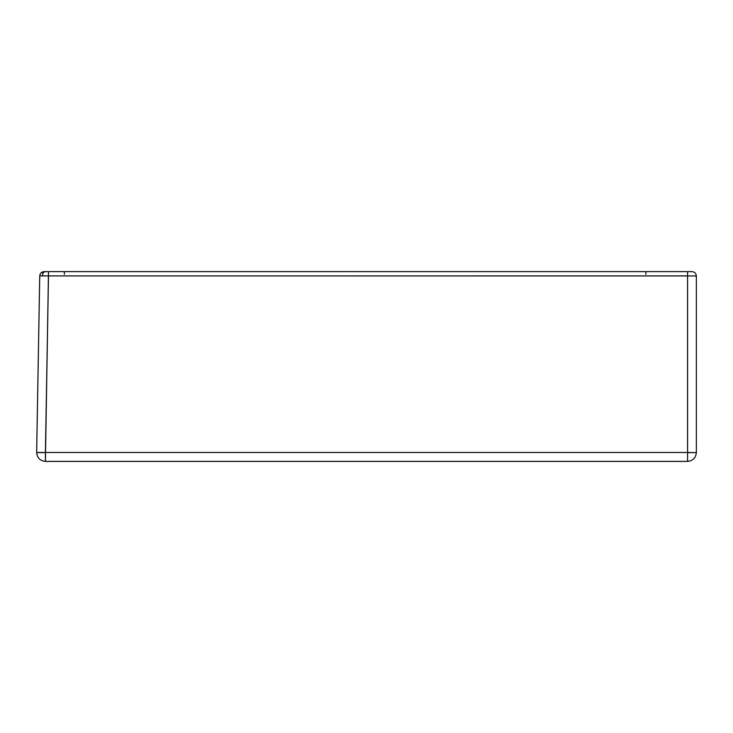 <?xml version="1.0" encoding="UTF-8"?>
<svg xmlns="http://www.w3.org/2000/svg" width="733" height="733" viewBox="0 0 733 733"><rect width="100%" height="100%" fill="white"/><g stroke="black" fill="none" stroke-linecap="round" stroke-linejoin="round"><path stroke-width="1.1" d="M645.892 274.38L645.892 271.613L645.892 274.38M64.367 274.353L64.367 271.613M53.546 271.613L44.108 271.613C41.506 271.888 40.049 273.317 39.738 275.92L42.294 275.883C42.532 273.299 43.559 271.879 45.391 271.613C43.559 271.879 42.532 273.299 42.294 275.883L48.488 275.92L48.488 271.613L691.97 271.613L687.591 271.613L687.591 275.91L687.591 271.613L687.591 275.91L687.591 271.613L53.546 271.613M696.295 275.984L695.69 275.965M693.83 275.938L696.35 275.993C696.075 273.345 694.609 271.888 691.97 271.613C694.609 271.888 696.075 273.345 696.35 275.993L695.681 275.965L696.35 275.993L696.35 452.627L687.591 452.481L687.591 275.91L696.35 275.993L696.35 452.627L687.591 452.627L696.35 452.627C695.791 457.914 692.877 460.828 687.591 461.387L687.591 452.627L696.35 452.627C695.791 457.914 692.877 460.828 687.591 461.387L45.409 461.387C40.123 460.828 37.209 457.914 36.65 452.627L45.409 452.481L36.65 452.481L39.738 275.92L48.488 275.92L45.409 452.627L36.65 452.627L45.409 452.627L45.409 461.387L48.488 271.613M85.651 271.613L75.197 271.613L85.651 271.613M41.048 272.868L44.108 271.613M44.2 271.613L47.636 271.613M39.738 275.92L36.65 452.627C37.209 457.914 40.123 460.828 45.409 461.387L687.591 461.387L687.591 452.481L45.409 452.481L687.591 452.481L687.591 275.91L48.488 275.92L693.785 275.938"/></g></svg>
